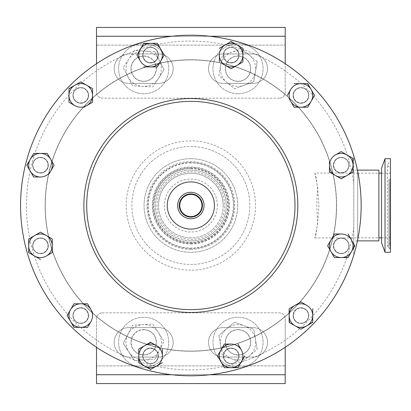 <?xml version="1.0" encoding="UTF-8"?>
<svg xmlns="http://www.w3.org/2000/svg" width="411" height="411" viewBox="0 0 411 411"><rect width="100%" height="100%" fill="white"/><g stroke="black" fill="none" stroke-linecap="round" stroke-linejoin="round"><path stroke-width="0.31" stroke-dasharray="2.06 1.54" d="M223.168 205.5A32.315 32.315 0 0 1 190.853 237.815A32.315 32.315 0 0 1 158.538 205.5A32.315 32.315 0 0 0 190.853 237.815A32.315 32.315 0 0 0 223.168 205.5A32.315 32.315 0 0 0 190.853 173.185A32.315 32.315 0 0 0 158.538 205.5A32.315 32.315 0 0 1 190.853 173.185A32.315 32.315 0 0 1 223.168 205.5A32.315 32.315 0 0 0 190.853 173.185A32.315 32.315 0 0 0 158.538 205.5A32.315 32.315 0 0 1 190.853 173.185M217.347 205.5A26.494 26.494 0 0 0 190.853 179.006A26.494 26.494 0 0 0 164.359 205.5A26.494 26.494 0 0 0 190.853 231.994A26.494 26.494 0 0 0 217.347 205.5M190.853 158.703A46.797 46.797 0 0 1 237.65 205.5A46.797 46.797 0 0 1 190.853 252.297A46.797 46.797 0 0 1 144.055 205.5A46.797 46.797 0 0 1 190.853 158.703A46.797 46.797 0 0 1 237.65 205.5A46.797 46.797 0 0 1 190.853 252.297A46.797 46.797 0 0 1 144.055 205.5A46.797 46.797 0 0 1 190.853 158.703M190.853 146.532A58.968 58.968 0 0 1 249.821 205.5A58.968 58.968 0 0 1 190.853 264.468A58.968 58.968 0 0 1 131.885 205.5A58.968 58.968 0 0 1 190.853 146.532A58.968 58.968 0 0 1 249.821 205.5A58.968 58.968 0 0 1 190.853 264.468A58.968 58.968 0 0 1 131.885 205.5A58.968 58.968 0 0 1 190.853 146.532A58.968 58.968 0 0 1 249.821 205.5A58.968 58.968 0 0 1 190.853 264.468M353.794 227.381L353.794 255.02A170.303 170.303 0 0 1 20.55 205.5A170.303 170.303 0 0 1 353.794 155.98L353.794 255.02A170.303 170.303 0 0 1 20.55 205.5A170.303 170.303 0 0 1 353.794 155.98L353.794 227.381A164.405 164.405 0 0 1 190.853 369.905A164.405 164.405 0 0 1 26.448 205.5A164.405 164.405 0 0 1 190.853 41.095A164.405 164.405 0 0 1 353.794 183.619M357.662 171.197L357.662 239.803M357.426 170.062L353.794 170.062L353.794 240.938L353.794 170.062M357.426 240.938L353.794 240.938M314.759 173.067C316.167 174.988 317.559 185.793 318.931 205.485C317.559 225.213 316.167 236.027 314.759 237.933C315.093 237.553 316.105 232.436 317.785 222.587C316.537 211.12 316.537 199.731 317.785 188.413C316.105 178.569 315.098 173.452 314.759 173.067L357.662 173.067L357.662 237.933L357.662 173.067M314.759 237.933L357.662 237.933M190.853 240.882A35.382 35.382 0 0 1 155.471 205.5A35.382 35.382 0 0 1 190.853 170.118A35.382 35.382 0 0 1 226.235 205.5A35.382 35.382 0 0 1 190.853 240.882A35.382 35.382 0 0 1 155.471 205.5A35.382 35.382 0 0 1 190.853 170.118A35.382 35.382 0 0 1 226.235 205.5A35.382 35.382 0 0 1 190.853 240.882A35.382 35.382 0 0 0 226.235 205.5A35.382 35.382 0 0 0 190.853 170.118M357.662 240.938L357.662 170.062M300.975 323.174A7.547 7.547 0 0 0 308.527 315.627A7.547 7.547 0 0 0 300.975 308.075A7.547 7.547 0 0 0 293.428 315.627A7.547 7.547 0 0 0 300.975 323.174M231.162 363.483A7.547 7.547 0 0 0 238.709 355.936A7.547 7.547 0 0 0 231.162 348.384A7.547 7.547 0 0 0 223.615 355.936A7.547 7.547 0 0 0 231.162 363.483M150.544 363.483A7.547 7.547 0 0 0 158.091 355.936A7.547 7.547 0 0 0 150.544 348.384A7.547 7.547 0 0 0 142.997 355.936A7.547 7.547 0 0 0 150.544 363.483M80.726 323.174A7.547 7.547 0 0 0 88.273 315.627A7.547 7.547 0 0 0 80.726 308.075A7.547 7.547 0 0 0 73.179 315.627A7.547 7.547 0 0 0 80.726 323.174M40.417 253.356A7.547 7.547 0 0 0 47.964 245.809A7.547 7.547 0 0 0 40.417 238.262A7.547 7.547 0 0 0 32.87 245.809A7.547 7.547 0 0 0 40.417 253.356M40.417 172.738A7.547 7.547 0 0 0 47.964 165.191A7.547 7.547 0 0 0 40.417 157.644A7.547 7.547 0 0 0 32.87 165.191A7.547 7.547 0 0 0 40.417 172.738M80.726 102.925A7.547 7.547 0 0 0 88.273 95.373A7.547 7.547 0 0 0 80.726 87.826A7.547 7.547 0 0 0 73.179 95.373A7.547 7.547 0 0 0 80.726 102.925M150.544 62.616A7.547 7.547 0 0 0 158.091 55.064A7.547 7.547 0 0 0 150.544 47.517A7.547 7.547 0 0 0 142.997 55.064A7.547 7.547 0 0 0 150.544 62.616M231.162 62.616A7.547 7.547 0 0 0 238.709 55.064A7.547 7.547 0 0 0 231.162 47.517A7.547 7.547 0 0 0 223.615 55.064A7.547 7.547 0 0 0 231.162 62.616M300.975 102.925A7.547 7.547 0 0 0 308.527 95.373A7.547 7.547 0 0 0 300.975 87.826A7.547 7.547 0 0 0 293.428 95.373A7.547 7.547 0 0 0 300.975 102.925M341.284 172.738A7.547 7.547 0 0 0 348.836 165.191A7.547 7.547 0 0 0 341.284 157.644A7.547 7.547 0 0 0 333.737 165.191A7.547 7.547 0 0 0 341.284 172.738M341.284 253.356A7.547 7.547 0 0 0 348.836 245.809A7.547 7.547 0 0 0 341.284 238.262A7.547 7.547 0 0 0 333.737 245.809A7.547 7.547 0 0 0 341.284 253.356M190.853 59.908A145.592 145.592 0 0 1 336.445 205.5A145.592 145.592 0 0 1 190.853 351.092A145.592 145.592 0 0 1 45.256 205.5A145.592 145.592 0 0 1 190.853 59.908M238.026 55.953A12.736 12.736 0 0 1 250.767 68.694A12.736 12.736 0 0 1 238.026 81.429A12.736 12.736 0 0 1 225.29 68.694A12.736 12.736 0 0 1 238.026 55.953M143.675 55.953A12.736 12.736 0 0 1 156.416 68.694A12.736 12.736 0 0 1 143.675 81.429A12.736 12.736 0 0 1 130.939 68.694A12.736 12.736 0 0 1 143.675 55.953M143.675 329.571A12.736 12.736 0 0 1 156.416 342.306A12.736 12.736 0 0 1 143.675 355.047A12.736 12.736 0 0 1 130.939 342.306A12.736 12.736 0 0 1 143.675 329.571M238.026 329.571A12.736 12.736 0 0 1 250.767 342.306A12.736 12.736 0 0 1 238.026 355.047A12.736 12.736 0 0 1 225.29 342.306A12.736 12.736 0 0 1 238.026 329.571M390.45 178.554L390.45 249.405L390.45 178.554M385.025 252.297L385.025 158.703M390.45 252.297L390.45 158.703M381.547 242.742L381.547 168.258M390.45 228.352L390.45 168.263L390.45 228.352M390.45 185.669L390.45 237.815L390.45 185.669M357.662 185.669L357.662 237.815L357.662 185.669M357.662 227.216L357.662 170.118L357.662 227.216M378.885 170.118L378.885 240.882M361.156 205.5A170.303 170.303 0 0 1 190.853 375.803A170.303 170.303 0 0 1 20.55 205.5A170.303 170.303 0 0 1 190.853 35.197A170.303 170.303 0 0 1 361.156 205.5M48.221 245.793A7.742 7.742 0 0 1 40.478 253.53A7.742 7.742 0 0 1 32.741 245.793A7.742 7.742 0 0 1 40.478 238.051A7.742 7.742 0 0 1 48.221 245.793A7.742 7.742 0 0 0 40.478 238.051A7.742 7.742 0 0 0 32.741 245.793A7.742 7.742 0 0 0 40.478 253.53A7.742 7.742 0 0 0 48.221 245.793M88.509 315.581A7.742 7.742 0 0 1 80.772 323.318A7.742 7.742 0 0 1 73.03 315.581A7.742 7.742 0 0 1 80.772 307.839A7.742 7.742 0 0 1 88.509 315.581A7.742 7.742 0 0 0 80.772 307.839A7.742 7.742 0 0 0 73.03 315.581A7.742 7.742 0 0 0 80.772 323.318A7.742 7.742 0 0 0 88.509 315.581M158.302 355.875A7.742 7.742 0 0 1 150.56 363.612A7.742 7.742 0 0 1 142.823 355.875A7.742 7.742 0 0 1 150.56 348.132A7.742 7.742 0 0 1 158.302 355.875A7.742 7.742 0 0 0 150.56 348.132A7.742 7.742 0 0 0 142.823 355.875A7.742 7.742 0 0 0 150.56 363.612A7.742 7.742 0 0 0 158.302 355.875M238.883 355.875A7.742 7.742 0 0 1 231.146 363.612A7.742 7.742 0 0 1 223.404 355.875A7.742 7.742 0 0 1 231.146 348.132A7.742 7.742 0 0 1 238.883 355.875A7.742 7.742 0 0 0 231.146 348.132A7.742 7.742 0 0 0 223.404 355.875A7.742 7.742 0 0 0 231.146 363.612A7.742 7.742 0 0 0 238.883 355.875M308.671 315.581A7.742 7.742 0 0 1 300.934 323.318A7.742 7.742 0 0 1 293.192 315.581A7.742 7.742 0 0 1 300.934 307.839A7.742 7.742 0 0 1 308.671 315.581A7.742 7.742 0 0 0 300.934 307.839A7.742 7.742 0 0 0 293.192 315.581A7.742 7.742 0 0 0 300.934 323.318A7.742 7.742 0 0 0 308.671 315.581M348.965 245.793A7.742 7.742 0 0 1 341.228 253.53A7.742 7.742 0 0 1 333.485 245.793A7.742 7.742 0 0 1 341.228 238.051A7.742 7.742 0 0 1 348.965 245.793A7.742 7.742 0 0 0 341.228 238.051A7.742 7.742 0 0 0 333.485 245.793A7.742 7.742 0 0 0 341.228 253.53A7.742 7.742 0 0 0 348.965 245.793M348.965 165.207A7.742 7.742 0 0 1 341.228 172.949A7.742 7.742 0 0 1 333.485 165.207A7.742 7.742 0 0 1 341.228 157.47A7.742 7.742 0 0 1 348.965 165.207A7.742 7.742 0 0 0 341.228 157.47A7.742 7.742 0 0 0 333.485 165.207A7.742 7.742 0 0 0 341.228 172.949A7.742 7.742 0 0 0 348.965 165.207M308.671 95.419A7.742 7.742 0 0 1 300.934 103.161A7.742 7.742 0 0 1 293.192 95.419A7.742 7.742 0 0 1 300.934 87.682A7.742 7.742 0 0 1 308.671 95.419A7.742 7.742 0 0 0 300.934 87.682A7.742 7.742 0 0 0 293.192 95.419A7.742 7.742 0 0 0 300.934 103.161A7.742 7.742 0 0 0 308.671 95.419M238.883 55.125A7.742 7.742 0 0 1 231.146 62.868A7.742 7.742 0 0 1 223.404 55.125A7.742 7.742 0 0 1 231.146 47.388A7.742 7.742 0 0 1 238.883 55.125A7.742 7.742 0 0 0 231.146 47.388A7.742 7.742 0 0 0 223.404 55.125A7.742 7.742 0 0 0 231.146 62.868A7.742 7.742 0 0 0 238.883 55.125M158.302 55.125A7.742 7.742 0 0 1 150.56 62.868A7.742 7.742 0 0 1 142.823 55.125A7.742 7.742 0 0 1 150.56 47.388A7.742 7.742 0 0 1 158.302 55.125A7.742 7.742 0 0 0 150.56 47.388A7.742 7.742 0 0 0 142.823 55.125A7.742 7.742 0 0 0 150.56 62.868A7.742 7.742 0 0 0 158.302 55.125M88.509 95.419A7.742 7.742 0 0 1 80.772 103.161A7.742 7.742 0 0 1 73.03 95.419A7.742 7.742 0 0 1 80.772 87.682A7.742 7.742 0 0 1 88.509 95.419A7.742 7.742 0 0 0 80.772 87.682A7.742 7.742 0 0 0 73.03 95.419A7.742 7.742 0 0 0 80.772 103.161A7.742 7.742 0 0 0 88.509 95.419M48.221 165.207A7.742 7.742 0 0 1 40.478 172.949A7.742 7.742 0 0 1 32.741 165.207A7.742 7.742 0 0 1 40.478 157.47A7.742 7.742 0 0 1 48.221 165.207A7.742 7.742 0 0 0 40.478 157.47A7.742 7.742 0 0 0 32.741 165.207A7.742 7.742 0 0 0 40.478 172.949A7.742 7.742 0 0 0 48.221 165.207M336.578 205.5A145.725 145.725 0 0 1 190.853 351.225A145.725 145.725 0 0 1 45.128 205.5A145.725 145.725 0 0 1 190.853 59.775A145.725 145.725 0 0 1 336.578 205.5M336.445 205.5A145.592 145.592 0 0 1 190.853 351.092A145.592 145.592 0 0 1 45.256 205.5A145.592 145.592 0 0 1 190.853 59.908A145.592 145.592 0 0 1 336.445 205.5M184.75 182.715A23.586 23.586 0 0 1 213.638 199.397A23.586 23.586 0 0 1 196.956 228.285A23.586 23.586 0 0 1 168.068 211.603A23.586 23.586 0 0 1 184.75 182.715M163.167 102.175A106.968 106.968 0 0 1 294.178 177.814A106.968 106.968 0 0 1 218.539 308.825A106.968 106.968 0 0 1 87.528 233.186A106.968 106.968 0 0 1 163.167 102.175M234.928 369.998A170.303 170.303 0 0 0 355.351 161.42A170.303 170.303 0 0 0 146.773 41.002A170.303 170.303 0 0 0 26.355 249.58A170.303 170.303 0 0 0 234.928 369.998M152.589 363.437A7.83 7.83 0 0 0 158.122 353.845A7.83 7.83 0 0 0 148.535 348.307A7.83 7.83 0 0 0 142.997 357.899A7.83 7.83 0 0 0 152.589 363.437A7.83 7.83 0 0 0 158.122 353.845A7.83 7.83 0 0 0 148.535 348.307A7.83 7.83 0 0 0 142.997 357.899A7.83 7.83 0 0 0 152.589 363.437M82.796 323.144A7.83 7.83 0 0 0 88.334 313.552A7.83 7.83 0 0 0 78.742 308.019A7.83 7.83 0 0 0 73.209 317.605A7.83 7.83 0 0 0 82.796 323.144A7.83 7.83 0 0 0 88.334 313.552A7.83 7.83 0 0 0 78.742 308.019A7.83 7.83 0 0 0 73.209 317.605A7.83 7.83 0 0 0 82.796 323.144M42.508 253.356A7.83 7.83 0 0 0 48.041 243.764A7.83 7.83 0 0 0 38.454 238.226A7.83 7.83 0 0 0 32.916 247.818A7.83 7.83 0 0 0 42.508 253.356A7.83 7.83 0 0 0 48.041 243.764A7.83 7.83 0 0 0 38.454 238.226A7.83 7.83 0 0 0 32.916 247.818A7.83 7.83 0 0 0 42.508 253.356M42.508 172.774A7.83 7.83 0 0 0 48.041 163.182A7.83 7.83 0 0 0 38.454 157.644A7.83 7.83 0 0 0 32.916 167.236A7.83 7.83 0 0 0 42.508 172.774A7.83 7.83 0 0 0 48.041 163.182A7.83 7.83 0 0 0 38.454 157.644A7.83 7.83 0 0 0 32.916 167.236A7.83 7.83 0 0 0 42.508 172.774M82.796 102.981A7.83 7.83 0 0 0 88.334 93.395A7.83 7.83 0 0 0 78.742 87.856A7.83 7.83 0 0 0 73.209 97.448A7.83 7.83 0 0 0 82.796 102.981A7.83 7.83 0 0 0 88.334 93.395A7.83 7.83 0 0 0 78.742 87.856A7.83 7.83 0 0 0 73.209 97.448A7.83 7.83 0 0 0 82.796 102.981M152.589 62.693A7.83 7.83 0 0 0 158.122 53.101A7.83 7.83 0 0 0 148.535 47.563A7.83 7.83 0 0 0 142.997 57.155A7.83 7.83 0 0 0 152.589 62.693A7.83 7.83 0 0 0 158.122 53.101A7.83 7.83 0 0 0 148.535 47.563A7.83 7.83 0 0 0 142.997 57.155A7.83 7.83 0 0 0 152.589 62.693M233.171 62.693A7.83 7.83 0 0 0 238.709 53.101A7.83 7.83 0 0 0 229.117 47.563A7.83 7.83 0 0 0 223.579 57.155A7.83 7.83 0 0 0 233.171 62.693A7.83 7.83 0 0 0 238.709 53.101A7.83 7.83 0 0 0 229.117 47.563A7.83 7.83 0 0 0 223.579 57.155A7.83 7.83 0 0 0 233.171 62.693M302.958 102.981A7.83 7.83 0 0 0 308.497 93.395A7.83 7.83 0 0 0 298.905 87.856A7.83 7.83 0 0 0 293.367 97.448A7.83 7.83 0 0 0 302.958 102.981A7.83 7.83 0 0 0 308.497 93.395A7.83 7.83 0 0 0 298.905 87.856A7.83 7.83 0 0 0 293.367 97.448A7.83 7.83 0 0 0 302.958 102.981M343.252 172.774A7.83 7.83 0 0 0 348.79 163.182A7.83 7.83 0 0 0 339.198 157.644A7.83 7.83 0 0 0 333.66 167.236A7.83 7.83 0 0 0 343.252 172.774A7.83 7.83 0 0 0 348.79 163.182A7.83 7.83 0 0 0 339.198 157.644A7.83 7.83 0 0 0 333.66 167.236A7.83 7.83 0 0 0 343.252 172.774M343.252 253.356A7.83 7.83 0 0 0 348.79 243.764A7.83 7.83 0 0 0 339.198 238.226A7.83 7.83 0 0 0 333.66 247.818A7.83 7.83 0 0 0 343.252 253.356A7.83 7.83 0 0 0 348.79 243.764A7.83 7.83 0 0 0 339.198 238.226A7.83 7.83 0 0 0 333.66 247.818A7.83 7.83 0 0 0 343.252 253.356M302.958 323.144A7.83 7.83 0 0 0 308.497 313.552A7.83 7.83 0 0 0 298.905 308.019A7.83 7.83 0 0 0 293.367 317.605A7.83 7.83 0 0 0 302.958 323.144A7.83 7.83 0 0 0 308.497 313.552A7.83 7.83 0 0 0 298.905 308.019A7.83 7.83 0 0 0 293.367 317.605A7.83 7.83 0 0 0 302.958 323.144M233.171 363.437A7.83 7.83 0 0 0 238.709 353.845A7.83 7.83 0 0 0 229.117 348.307A7.83 7.83 0 0 0 223.579 357.899A7.83 7.83 0 0 0 233.171 363.437A7.83 7.83 0 0 0 238.709 353.845A7.83 7.83 0 0 0 229.117 348.307A7.83 7.83 0 0 0 223.579 357.899A7.83 7.83 0 0 0 233.171 363.437M153.133 64.743A145.725 145.725 0 0 1 331.61 167.786A145.725 145.725 0 0 1 228.567 346.257A145.725 145.725 0 0 1 50.096 243.214A145.725 145.725 0 0 1 153.133 64.743M312.771 92.336L309.519 86.706M307.438 83.623L300.934 83.623A11.796 11.796 0 0 1 311.148 101.317L312.771 98.501M297.682 107.214L304.186 107.214M289.092 98.501L290.721 101.317M300.934 83.623A11.796 11.796 0 0 1 312.725 95.419A11.796 11.796 0 0 1 300.934 107.214A11.796 11.796 0 0 1 289.139 95.419A11.796 11.796 0 0 1 300.934 83.623A11.796 11.796 0 0 0 289.139 95.419A11.796 11.796 0 0 0 300.934 107.214M353.018 168.459L353.018 161.955M341.49 178.672L349.941 173.796M332.514 173.796L335.33 175.42A11.796 11.796 0 0 1 331.009 159.309A11.796 11.796 0 0 1 347.12 154.993A11.796 11.796 0 0 1 351.441 171.104A11.796 11.796 0 0 1 335.33 175.42A11.796 11.796 0 0 1 331.009 159.309A11.796 11.796 0 0 1 347.12 154.993M329.432 161.955L329.432 171.711M352.756 158.245L341.228 151.587M353.018 165.207A11.796 11.796 0 0 1 335.33 175.42M348.189 257.322L353.064 248.871M337.976 257.584L344.48 257.584M329.386 248.871L332.638 254.507M334.266 234.265L329.386 242.711M354.693 245.526L351.441 239.896A11.796 11.796 0 0 1 351.441 251.691A11.796 11.796 0 0 1 331.009 251.691A11.796 11.796 0 0 0 341.228 257.584M348.189 234.265L348.035 233.998M341.228 233.998A11.796 11.796 0 0 1 351.441 239.896A11.796 11.796 0 0 0 331.009 239.896M306.832 325.795L309.647 324.166M289.401 322.543L297.852 327.423M289.139 312.329L289.139 318.833M300.667 302.116L292.221 306.991M312.725 322.085L312.725 308.774M312.725 315.581A11.796 11.796 0 0 1 300.934 327.377A11.796 11.796 0 0 1 289.139 315.581A11.796 11.796 0 0 1 300.934 303.786A11.796 11.796 0 0 1 312.725 315.581A11.796 11.796 0 0 1 300.934 327.377A11.796 11.796 0 0 1 289.139 315.581A11.796 11.796 0 0 1 300.934 303.786A11.796 11.796 0 0 1 312.725 315.581M227.894 367.665L234.398 367.665M241.36 349.977A11.796 11.796 0 0 1 225.249 366.088A11.796 11.796 0 0 1 220.933 349.977A11.796 11.796 0 0 0 220.933 361.772L222.556 364.588M222.556 347.161L219.304 352.792M220.933 349.977A11.796 11.796 0 0 1 231.146 344.079L224.334 344.079M238.108 367.403L244.761 355.875M139.031 362.836L147.477 367.711M147.477 344.033L144.662 345.661A11.796 11.796 0 0 0 138.764 355.875L138.764 359.127M159.273 347.285L150.822 342.409M150.822 369.34L162.355 362.682M144.662 345.661A11.796 11.796 0 0 1 160.773 349.977A11.796 11.796 0 0 1 156.457 366.088A11.796 11.796 0 0 1 140.346 361.772A11.796 11.796 0 0 1 144.662 345.661A11.796 11.796 0 0 1 160.773 349.977A11.796 11.796 0 0 1 144.662 366.088M68.93 318.664L72.182 324.294M73.965 303.786L68.93 312.499M74.268 327.377L80.772 327.377A11.796 11.796 0 0 1 68.976 315.581A11.796 11.796 0 0 1 80.772 303.786L77.52 303.786M92.609 312.499L90.985 309.683M87.276 327.377L87.579 327.377M80.772 327.377A11.796 11.796 0 0 1 68.976 315.581A11.796 11.796 0 0 1 80.772 303.786A11.796 11.796 0 0 1 92.567 315.581A11.796 11.796 0 0 1 80.772 327.377A11.796 11.796 0 0 0 92.567 315.581A11.796 11.796 0 0 0 80.772 303.786M28.683 242.541L28.683 249.045M37.401 233.951L31.765 237.204M49.192 237.204L46.376 235.58A11.796 11.796 0 0 1 50.692 251.691A11.796 11.796 0 0 1 34.581 256.007A11.796 11.796 0 0 1 30.265 239.896A11.796 11.796 0 0 1 46.376 235.58A11.796 11.796 0 0 1 50.692 251.691A11.796 11.796 0 0 1 34.581 256.007A11.796 11.796 0 0 1 30.265 239.896A11.796 11.796 0 0 1 46.376 235.58M52.274 252.297L52.274 242.541M28.95 252.755L34.581 256.007M40.216 259.259L40.478 259.413M33.671 153.416L28.642 162.129M40.478 153.416L37.226 153.416M52.32 162.129L49.068 156.493M49.068 173.92L52.32 168.289M27.013 165.474L30.265 171.104A11.796 11.796 0 0 1 34.581 154.993A11.796 11.796 0 0 1 50.692 159.309A11.796 11.796 0 0 1 46.376 175.42A11.796 11.796 0 0 1 30.265 171.104A11.796 11.796 0 0 0 46.376 175.42A11.796 11.796 0 0 0 50.692 159.309A11.796 11.796 0 0 0 30.265 159.309M77.689 83.577L72.059 86.834M68.976 88.915L68.976 95.419A11.796 11.796 0 0 1 86.67 85.205L83.849 83.577M92.567 102.226L92.567 95.419A11.796 11.796 0 0 1 80.772 107.214A11.796 11.796 0 0 1 68.976 95.419A11.796 11.796 0 0 1 86.67 85.205A11.796 11.796 0 0 1 80.772 107.214A11.796 11.796 0 0 1 68.976 95.419M83.849 107.261L89.485 104.009M68.976 101.923L68.976 102.226M153.812 43.335L147.308 43.335M162.402 52.048L159.149 46.412M159.149 63.839L162.402 58.208M143.752 66.921L150.56 66.921M143.598 43.597L140.346 49.228M137.094 54.863L136.94 55.125M239.86 46.541L234.224 43.289M242.937 58.377L242.937 51.873M234.224 66.967L239.86 63.715M222.433 63.715L231.146 68.745M230.879 41.66L225.249 44.912A11.796 11.796 0 0 1 241.36 49.228A11.796 11.796 0 0 1 237.039 65.339A11.796 11.796 0 0 1 220.933 61.023A11.796 11.796 0 0 1 225.249 44.912A11.796 11.796 0 0 1 241.36 49.228A11.796 11.796 0 0 1 237.039 65.339A11.796 11.796 0 0 1 220.933 61.023A11.796 11.796 0 0 1 225.249 44.912M96.503 365.872L96.503 318.72A5.898 5.898 0 0 1 102.401 312.822A5.898 5.898 0 0 0 96.503 318.72L96.503 347.28L96.503 318.72A5.898 5.898 0 0 1 102.401 312.822A5.898 5.898 0 0 0 96.503 318.72L96.503 374.74L285.203 374.719L285.203 365.872L285.203 383.586L96.503 383.586L96.503 365.872L96.503 374.719L285.203 374.719L285.203 318.72A5.898 5.898 0 0 0 279.305 312.822A5.898 5.898 0 0 1 285.203 318.72L285.203 365.872L96.503 365.872L285.203 365.872M102.401 312.822L279.305 312.822A5.898 5.898 0 0 1 285.203 318.72A5.898 5.898 0 0 0 279.305 312.822L102.401 312.822M223.286 327.567A14.745 14.745 0 0 0 208.541 342.306A14.745 14.745 0 0 0 223.286 357.051L252.77 357.051A14.745 14.745 0 0 0 267.51 342.306A14.745 14.745 0 0 0 252.77 327.567L223.286 327.567A14.745 14.745 0 0 0 208.541 342.306A14.745 14.745 0 0 0 223.286 357.051L252.77 357.051A14.745 14.745 0 0 0 267.51 342.306A14.745 14.745 0 0 0 252.77 327.567L223.286 327.567A14.745 14.745 0 0 0 208.541 342.306A14.745 14.745 0 0 0 223.286 357.051A14.745 14.745 0 0 1 208.541 342.306A14.745 14.745 0 0 1 223.286 327.567L252.77 327.567L223.286 327.567M128.936 327.567A14.745 14.745 0 0 0 114.191 342.306A14.745 14.745 0 0 0 128.936 357.051L158.42 357.051A14.745 14.745 0 0 0 173.159 342.306A14.745 14.745 0 0 0 158.42 327.567L128.936 327.567A14.745 14.745 0 0 0 114.191 342.306A14.745 14.745 0 0 0 128.936 357.051L158.42 357.051A14.745 14.745 0 0 0 173.159 342.306A14.745 14.745 0 0 0 158.42 327.567L128.936 327.567A14.745 14.745 0 0 0 114.191 342.306A14.745 14.745 0 0 0 128.936 357.051L158.42 357.051A14.745 14.745 0 0 0 173.159 342.306A14.745 14.745 0 0 0 158.42 327.567L128.936 327.567L158.42 327.567A14.745 14.745 0 0 1 173.159 342.306A14.745 14.745 0 0 1 158.42 357.051L128.936 357.051A14.745 14.745 0 0 1 114.191 342.306A14.745 14.745 0 0 1 128.936 327.567M285.203 347.28L285.203 318.72L285.203 347.28M252.77 327.567A14.745 14.745 0 0 1 267.51 342.306A14.745 14.745 0 0 1 252.77 357.051A14.745 14.745 0 0 0 267.51 342.306A14.745 14.745 0 0 0 252.77 327.567M223.286 357.051L252.77 357.051L223.286 357.051M224.437 353.63A17.688 17.688 0 0 1 220.594 345.317L218.858 335.253L234.553 322.178L253.721 329.232L257.199 349.36L249.349 355.9A17.688 17.688 0 0 1 224.437 353.63M222.33 355.381L220.594 345.317A17.688 17.688 0 0 1 244.134 325.707A17.688 17.688 0 0 1 249.349 355.9L241.504 362.435L222.33 355.381L218.858 335.253L234.553 322.178L253.721 329.232L257.199 349.36M126.007 343.221A17.688 17.688 0 0 1 127.919 334.266L132.563 325.168L152.964 324.115L164.076 341.253L154.793 359.445L144.59 359.974A17.688 17.688 0 0 1 128.833 351.934L123.279 343.365L127.919 334.266A17.688 17.688 0 0 1 158.518 332.684A17.688 17.688 0 0 1 144.59 359.974L134.392 360.504L128.833 351.934A17.688 17.688 0 0 1 126.007 343.221M134.392 360.504L123.279 343.365L132.563 325.168L152.964 324.115L164.076 341.253L154.793 359.445M149.933 366.566A25.05 25.05 0 0 0 167.935 336.054A25.05 25.05 0 0 0 137.423 318.052A25.05 25.05 0 0 0 119.421 348.564A25.05 25.05 0 0 0 149.933 366.566A25.05 25.05 0 0 0 167.935 336.054A25.05 25.05 0 0 0 137.423 318.052A25.05 25.05 0 0 0 119.421 348.564A25.05 25.05 0 0 0 149.933 366.566M146.804 354.436A12.525 12.525 0 0 0 155.805 339.178A12.525 12.525 0 0 0 140.552 330.182A12.525 12.525 0 0 0 131.551 345.435A12.525 12.525 0 0 0 146.804 354.436M238.026 367.357A25.05 25.05 0 0 0 263.076 342.306A25.05 25.05 0 0 0 238.026 317.256A25.05 25.05 0 0 0 212.975 342.306A25.05 25.05 0 0 0 238.026 367.357A25.05 25.05 0 0 0 263.076 342.306A25.05 25.05 0 0 0 238.026 317.256A25.05 25.05 0 0 0 212.975 342.306A25.05 25.05 0 0 0 238.026 367.357M238.026 354.832A12.525 12.525 0 0 0 250.551 342.306A12.525 12.525 0 0 0 238.026 329.781A12.525 12.525 0 0 0 225.5 342.306A12.525 12.525 0 0 0 238.026 354.832M285.203 45.128L285.203 92.28A5.898 5.898 0 0 1 279.305 98.178A5.898 5.898 0 0 0 285.203 92.28L285.203 63.72L285.203 92.28A5.898 5.898 0 0 1 279.305 98.178A5.898 5.898 0 0 0 285.203 92.28L285.203 36.26L96.503 36.281L96.503 45.128L96.503 27.414L285.203 27.414L285.203 45.128L285.203 36.281L96.503 36.281L96.503 92.28A5.898 5.898 0 0 0 102.401 98.178A5.898 5.898 0 0 1 96.503 92.28L96.503 45.128L285.203 45.128L96.503 45.128M279.305 98.178L102.401 98.178A5.898 5.898 0 0 1 96.503 92.28A5.898 5.898 0 0 0 102.401 98.178L279.305 98.178M158.42 83.433A14.745 14.745 0 0 0 173.159 68.694A14.745 14.745 0 0 0 158.42 53.949L128.936 53.949A14.745 14.745 0 0 0 114.191 68.694A14.745 14.745 0 0 0 128.936 83.433L158.42 83.433A14.745 14.745 0 0 0 173.159 68.694A14.745 14.745 0 0 0 158.42 53.949L128.936 53.949A14.745 14.745 0 0 0 114.191 68.694A14.745 14.745 0 0 0 128.936 83.433L158.42 83.433A14.745 14.745 0 0 0 173.159 68.694A14.745 14.745 0 0 0 158.42 53.949A14.745 14.745 0 0 1 173.159 68.694A14.745 14.745 0 0 1 158.42 83.433L128.936 83.433L158.42 83.433M252.77 83.433A14.745 14.745 0 0 0 267.51 68.694A14.745 14.745 0 0 0 252.77 53.949L223.286 53.949A14.745 14.745 0 0 0 208.541 68.694A14.745 14.745 0 0 0 223.286 83.433L252.77 83.433A14.745 14.745 0 0 0 267.51 68.694A14.745 14.745 0 0 0 252.77 53.949L223.286 53.949A14.745 14.745 0 0 0 208.541 68.694A14.745 14.745 0 0 0 223.286 83.433L252.77 83.433A14.745 14.745 0 0 0 267.51 68.694A14.745 14.745 0 0 0 252.77 53.949L223.286 53.949A14.745 14.745 0 0 0 208.541 68.694A14.745 14.745 0 0 0 223.286 83.433L252.77 83.433L223.286 83.433A14.745 14.745 0 0 1 208.541 68.694A14.745 14.745 0 0 1 223.286 53.949L252.77 53.949A14.745 14.745 0 0 1 267.51 68.694A14.745 14.745 0 0 1 252.77 83.433M96.503 63.72L96.503 92.28L96.503 63.72M128.936 83.433A14.745 14.745 0 0 1 114.191 68.694A14.745 14.745 0 0 1 128.936 53.949A14.745 14.745 0 0 0 114.191 68.694A14.745 14.745 0 0 0 128.936 83.433M158.42 53.949L128.936 53.949L158.42 53.949M251.619 80.017A17.688 17.688 0 0 1 244.134 85.293L234.553 88.822L218.858 75.747L222.33 55.619L241.504 48.565L249.349 55.1A17.688 17.688 0 0 1 255.462 71.704L253.721 81.768L244.134 85.293A17.688 17.688 0 0 1 220.594 65.683A17.688 17.688 0 0 1 249.349 55.1L257.199 61.64L255.462 71.704A17.688 17.688 0 0 1 251.619 80.017M257.199 61.64L253.721 81.768L234.553 88.822L218.858 75.747L222.33 55.619M137.423 92.948A25.05 25.05 0 0 0 167.935 74.946A25.05 25.05 0 0 0 149.933 44.434A25.05 25.05 0 0 0 119.421 62.436A25.05 25.05 0 0 0 137.423 92.948A25.05 25.05 0 0 0 167.935 74.946A25.05 25.05 0 0 0 149.933 44.434A25.05 25.05 0 0 0 119.421 62.436A25.05 25.05 0 0 0 137.423 92.948M140.552 80.818A12.525 12.525 0 0 0 155.805 71.822A12.525 12.525 0 0 0 146.804 56.564A12.525 12.525 0 0 0 131.551 65.565A12.525 12.525 0 0 0 140.552 80.818M161.343 69.608A17.688 17.688 0 0 1 158.518 78.316L152.964 86.885L142.761 86.361L132.563 85.832L127.919 76.734L123.279 67.635L128.833 59.066L134.392 50.496L144.59 51.026A17.688 17.688 0 0 1 159.432 60.648L164.076 69.747L158.518 78.316A17.688 17.688 0 0 1 127.919 76.734A17.688 17.688 0 0 1 144.59 51.026L154.793 51.555L159.432 60.648A17.688 17.688 0 0 1 161.343 69.608M154.793 51.555L164.076 69.747L152.964 86.885L132.563 85.832L123.279 67.635L134.392 50.496M238.026 93.744A25.05 25.05 0 0 0 263.076 68.694A25.05 25.05 0 0 0 238.026 43.643A25.05 25.05 0 0 0 212.975 68.694A25.05 25.05 0 0 0 238.026 93.744A25.05 25.05 0 0 0 263.076 68.694A25.05 25.05 0 0 0 238.026 43.643A25.05 25.05 0 0 0 212.975 68.694A25.05 25.05 0 0 0 238.026 93.744M238.026 81.219A12.525 12.525 0 0 0 250.551 68.694A12.525 12.525 0 0 0 238.026 56.168A12.525 12.525 0 0 0 225.5 68.694A12.525 12.525 0 0 0 238.026 81.219M190.853 239.279A33.779 33.779 0 0 0 224.632 205.5A33.779 33.779 0 0 0 190.853 171.721A33.779 33.779 0 0 0 157.074 205.5A33.779 33.779 0 0 0 190.853 239.279M190.853 243.538A38.038 38.038 0 0 0 228.891 205.5A38.038 38.038 0 0 0 190.853 167.462A38.038 38.038 0 0 0 152.815 205.5A38.038 38.038 0 0 0 190.853 243.538M190.853 168.33A37.17 37.17 0 0 1 228.023 205.5A37.17 37.17 0 0 1 190.853 242.67A37.17 37.17 0 0 1 153.683 205.5A37.17 37.17 0 0 1 190.853 168.33M190.853 243.985A38.485 38.485 0 0 0 229.333 205.5A38.485 38.485 0 0 0 190.853 167.015A38.485 38.485 0 0 0 152.368 205.5A38.485 38.485 0 0 0 190.853 243.985M190.853 162.936A42.564 42.564 0 0 0 148.289 205.5A42.564 42.564 0 0 0 190.853 248.064A42.564 42.564 0 0 0 233.417 205.5A42.564 42.564 0 0 0 190.853 162.936M190.853 248.506A43.006 43.006 0 0 1 147.842 205.5A43.006 43.006 0 0 1 190.853 162.494A43.006 43.006 0 0 1 233.859 205.5A43.006 43.006 0 0 1 190.853 248.506M190.853 249.379A43.879 43.879 0 0 0 234.727 205.5A43.879 43.879 0 0 0 190.853 161.621A43.879 43.879 0 0 0 146.974 205.5A43.879 43.879 0 0 0 190.853 249.379M190.853 237.815A32.315 32.315 0 0 1 158.538 205.5M190.853 270.13A64.63 64.63 0 0 1 126.223 205.5A64.63 64.63 0 0 1 190.853 140.87A64.63 64.63 0 0 1 255.483 205.5A64.63 64.63 0 0 1 190.853 270.13M353.794 255.02A170.303 170.303 0 0 1 20.55 205.5A170.303 170.303 0 0 1 190.853 35.197M190.853 168.633A36.867 36.867 0 0 1 227.72 205.5A36.867 36.867 0 0 1 190.853 242.367A36.867 36.867 0 0 1 153.986 205.5A36.867 36.867 0 0 1 190.853 168.633M389.875 179.088L389.875 248.537L389.875 179.088M388.878 179.35L388.878 248.11L388.878 179.35M388.878 181.852L388.878 244.031L388.878 181.852M389.875 182.114L389.875 243.605L389.875 182.114M171.87 374.74L209.836 374.74M96.503 374.74L285.203 374.74M209.836 36.26L171.87 36.26M285.203 36.26L96.503 36.26M390.45 249.405L389.875 248.537L388.878 248.11L387.527 246.071L387.527 164.929L388.878 162.89L389.875 162.463L390.45 161.595M390.45 242.737L389.875 243.605L388.878 244.031L387.527 246.071L387.527 164.929L388.878 166.969L389.875 167.395L390.45 168.263M357.662 173.185L378.885 173.185M381.547 173.185L390.45 173.185M357.662 237.815L378.885 237.815M381.547 237.815L390.45 237.815"/><path stroke-width="0.62" d="M357.426 170.062L357.662 171.197M357.662 239.803L357.426 240.938M385.025 234.219L385.025 252.297L390.45 252.297L390.45 158.703L385.025 158.703L385.025 234.219M385.025 158.703L381.547 168.258L381.547 242.742L385.025 252.297M357.662 240.882L378.885 240.882L378.885 170.118L357.662 170.118M361.156 205.5A170.303 170.303 0 0 1 190.853 375.803A170.303 170.303 0 0 1 20.55 205.5A170.303 170.303 0 0 1 190.853 35.197A170.303 170.303 0 0 1 361.156 205.5M187.431 192.744A13.209 13.209 0 0 0 178.091 208.916A13.209 13.209 0 0 0 194.269 218.256A13.209 13.209 0 0 0 203.609 202.084A13.209 13.209 0 0 0 187.431 192.744M187.853 194.305A11.59 11.59 0 0 0 179.658 208.5A11.59 11.59 0 0 0 193.853 216.695A11.59 11.59 0 0 0 202.048 202.5A11.59 11.59 0 0 0 187.853 194.305M187.981 194.788A11.087 11.087 0 0 0 180.141 208.372A11.087 11.087 0 0 0 193.72 216.212A11.087 11.087 0 0 0 201.56 202.628A11.087 11.087 0 0 0 187.981 194.788M184.75 182.715A23.586 23.586 0 0 1 213.638 199.397A23.586 23.586 0 0 1 196.956 228.285A23.586 23.586 0 0 1 168.068 211.603A23.586 23.586 0 0 1 184.75 182.715M163.167 102.175A106.968 106.968 0 0 1 294.178 177.814A106.968 106.968 0 0 1 218.539 308.825A106.968 106.968 0 0 1 87.528 233.186A106.968 106.968 0 0 1 163.167 102.175A106.968 106.968 0 0 0 87.528 233.186A106.968 106.968 0 0 0 218.539 308.825M146.773 41.002A170.303 170.303 0 0 1 355.351 161.42A170.303 170.303 0 0 1 234.928 369.998A170.303 170.303 0 0 1 26.355 249.58A170.303 170.303 0 0 1 146.773 41.002M300.934 107.214A11.796 11.796 0 0 0 311.148 101.317A11.796 11.796 0 0 1 290.721 101.317A11.796 11.796 0 0 1 290.721 89.521L287.315 95.419L290.721 89.521A11.796 11.796 0 0 1 300.934 83.623L307.741 83.623L311.148 89.521A11.796 11.796 0 0 1 311.148 101.317L307.741 107.214L294.122 107.214L289.092 98.501M300.934 83.623L294.122 83.623L300.934 83.623A11.796 11.796 0 0 1 311.148 89.521L314.554 95.419L307.741 107.214L304.186 107.214M312.771 98.501L314.554 95.419L312.771 92.336M309.519 86.706L307.438 83.623M290.721 101.317L294.122 107.214L297.682 107.214M341.228 151.587L347.12 154.993A11.796 11.796 0 0 1 353.018 165.207L353.018 172.019L347.12 175.42A11.796 11.796 0 0 1 329.432 165.207A11.796 11.796 0 0 1 335.33 154.993L341.228 151.587L335.33 154.993A11.796 11.796 0 0 1 347.12 154.993L353.018 158.399L353.018 165.207A11.796 11.796 0 0 1 347.12 175.42L341.228 178.826L329.432 172.019L329.432 161.955M349.941 173.796L353.018 172.019L353.018 168.459M353.018 161.955L352.756 158.245M335.33 175.42L341.228 178.826L341.49 178.672M329.432 171.711L332.514 173.796M347.12 154.993A11.796 11.796 0 0 1 353.018 165.207M348.035 233.998L351.441 239.896A11.796 11.796 0 0 1 351.441 251.691L348.035 257.584L341.228 257.584A11.796 11.796 0 0 1 331.009 239.896A11.796 11.796 0 0 1 341.228 233.998L334.415 233.998L341.228 233.998A11.796 11.796 0 0 1 351.441 239.896L354.842 245.793L351.441 251.691A11.796 11.796 0 0 1 341.228 257.584L334.415 257.584L327.608 245.793L334.266 234.265M344.48 257.584L348.189 257.322M353.064 248.871L354.693 245.526M332.638 254.507L334.415 257.584L337.976 257.584M329.386 242.711L327.608 245.793L329.386 248.871M341.228 257.584A11.796 11.796 0 0 0 351.441 239.896L348.189 234.265M331.009 239.896A11.796 11.796 0 0 0 331.009 251.691A11.796 11.796 0 0 1 341.228 233.998M297.852 327.423L300.934 329.201L306.832 325.795L300.934 329.201L295.036 325.795A11.796 11.796 0 0 1 295.036 305.368A11.796 11.796 0 0 1 306.832 305.368L300.934 301.962L306.832 305.368A11.796 11.796 0 0 1 312.725 315.581L312.725 322.388L306.832 325.795A11.796 11.796 0 0 1 295.036 325.795L289.139 322.388L289.139 308.774L300.667 302.116M309.647 324.166L312.725 322.085M289.139 318.833L289.401 322.543M292.221 306.991L289.139 308.774L289.139 312.329M312.725 308.774L312.725 315.581A11.796 11.796 0 0 1 306.832 325.795M220.933 349.977L224.334 344.079L231.146 344.079A11.796 11.796 0 0 1 241.36 349.977L237.954 344.079L241.36 349.977A11.796 11.796 0 0 1 241.36 361.772L237.954 367.665L231.146 367.665A11.796 11.796 0 0 1 220.933 361.772L217.527 355.875L220.933 349.977A11.796 11.796 0 0 1 231.146 344.079A11.796 11.796 0 0 1 241.36 361.772A11.796 11.796 0 0 1 231.146 367.665L224.334 367.665L220.933 361.772A11.796 11.796 0 0 1 220.933 349.977A11.796 11.796 0 0 1 241.36 349.977M222.556 364.588L224.334 367.665L227.894 367.665M234.398 367.665L238.108 367.403M219.304 352.792L217.527 355.875L220.933 361.772A11.796 11.796 0 0 0 241.36 361.772L244.761 355.875M224.334 344.079L222.556 347.161M162.355 362.682L156.457 366.088A11.796 11.796 0 0 1 144.662 366.088L138.764 362.682L138.764 355.875A11.796 11.796 0 0 1 156.457 345.661A11.796 11.796 0 0 1 162.355 355.875L162.355 349.062L162.355 355.875A11.796 11.796 0 0 1 156.457 366.088L150.56 369.489L144.662 366.088A11.796 11.796 0 0 1 138.764 355.875L138.764 349.062L150.56 342.255L159.273 347.285M138.764 359.127L139.031 362.836M147.477 367.711L150.822 369.34M144.662 345.661L138.764 349.062L138.764 355.875A11.796 11.796 0 0 0 144.662 366.088M150.822 342.409L147.477 344.033M80.772 303.786A11.796 11.796 0 0 1 90.985 309.683L87.579 303.786L80.772 303.786L87.579 303.786L90.985 309.683A11.796 11.796 0 0 1 90.985 321.479L87.579 327.377L90.985 321.479A11.796 11.796 0 0 1 80.772 327.377L73.965 327.377L70.558 321.479A11.796 11.796 0 0 1 70.558 309.683L73.965 303.786L80.772 303.786A11.796 11.796 0 0 0 70.558 309.683L67.152 315.581L68.93 318.664M90.985 309.683L92.609 312.499M87.579 327.377L80.772 327.377A11.796 11.796 0 0 1 70.558 321.479L67.152 315.581L68.93 312.499M72.182 324.294L74.268 327.377M77.52 303.786L73.965 303.786M80.772 327.377L87.276 327.377M40.478 259.413L34.581 256.007A11.796 11.796 0 0 1 28.683 245.793L28.683 238.981L34.581 235.58A11.796 11.796 0 0 1 52.274 245.793A11.796 11.796 0 0 1 46.376 256.007L52.274 252.601L46.376 256.007A11.796 11.796 0 0 1 34.581 256.007L28.683 252.601L28.683 245.793A11.796 11.796 0 0 1 34.581 235.58L40.478 232.174L52.274 238.981L52.274 252.297M31.765 237.204L28.683 238.981L28.683 242.541M28.683 249.045L28.95 252.755M46.376 235.58L40.478 232.174L37.401 233.951M52.274 242.541L52.274 238.981L49.192 237.204M34.581 256.007L40.216 259.259M30.265 159.309A11.796 11.796 0 0 0 30.265 171.104L33.671 177.002L30.265 171.104A11.796 11.796 0 0 1 30.265 159.309L33.671 153.416L40.478 153.416A11.796 11.796 0 0 1 50.692 171.104A11.796 11.796 0 0 1 40.478 177.002L33.671 177.002L40.478 177.002A11.796 11.796 0 0 1 30.265 171.104L26.859 165.207L30.265 159.309A11.796 11.796 0 0 1 40.478 153.416L47.286 153.416L54.098 165.207L49.068 173.92M28.642 162.129L27.013 165.474M49.068 156.493L47.286 153.416L40.478 153.416M37.226 153.416L33.671 153.416M52.32 168.289L54.098 165.207L52.32 162.129M68.976 102.226L68.976 95.419A11.796 11.796 0 0 1 74.874 85.205L80.772 81.799L92.567 88.612L92.567 95.419A11.796 11.796 0 0 0 86.67 85.205A11.796 11.796 0 0 1 86.67 105.632A11.796 11.796 0 0 1 74.874 105.632L68.976 102.226L74.874 105.632A11.796 11.796 0 0 1 68.976 95.419L68.976 88.612L74.874 85.205A11.796 11.796 0 0 1 86.67 85.205L92.567 88.612L92.567 102.226L83.849 107.261M83.849 83.577L80.772 81.799L77.689 83.577M72.059 86.834L68.976 88.915M89.485 104.009L92.567 102.226M68.976 95.419L68.976 101.923M86.67 85.205A11.796 11.796 0 0 1 86.67 105.632A11.796 11.796 0 0 1 68.976 95.419A11.796 11.796 0 0 1 86.67 85.205M136.94 55.125L140.346 49.228A11.796 11.796 0 0 1 150.56 43.335L157.367 43.335L160.773 49.228A11.796 11.796 0 0 1 150.56 66.921A11.796 11.796 0 0 1 140.346 61.023L136.94 55.125L140.346 61.023A11.796 11.796 0 0 1 140.346 49.228L143.752 43.335L150.56 43.335A11.796 11.796 0 0 1 160.773 49.228L164.179 55.125L157.367 66.921L143.752 66.921M159.149 46.412L157.367 43.335L153.812 43.335M147.308 43.335L143.598 43.597M162.402 58.208L164.179 55.125L162.402 52.048M150.56 66.921L157.367 66.921L159.149 63.839M140.346 49.228L137.094 54.863M225.249 44.912L219.351 48.318L225.249 44.912A11.796 11.796 0 0 1 237.039 44.912L242.937 48.318L242.937 55.125A11.796 11.796 0 0 1 225.249 65.339A11.796 11.796 0 0 1 219.351 55.125L219.351 61.938L219.351 55.125A11.796 11.796 0 0 1 225.249 44.912L231.146 41.511L237.039 44.912A11.796 11.796 0 0 1 242.937 55.125L242.937 61.938L231.146 68.745L222.433 63.715M242.937 51.873L242.937 48.318L239.86 46.541M234.224 43.289L230.879 41.66M239.86 63.715L242.937 61.938L242.937 58.377M231.146 68.745L234.224 66.967M96.503 365.872L96.503 347.28L96.503 383.586L285.203 383.586L285.203 347.28L285.203 365.872M285.203 45.128L285.203 63.72L285.203 27.414L96.503 27.414L96.503 63.72L96.503 45.128M217.804 306.092A104.137 104.137 0 0 0 291.445 178.549A104.137 104.137 0 0 0 163.897 104.908A104.137 104.137 0 0 0 90.261 232.451A104.137 104.137 0 0 0 217.804 306.092M96.503 374.74L171.87 374.74M209.836 374.74L285.203 374.74M285.203 36.26L209.836 36.26M171.87 36.26L96.503 36.26M378.885 173.185L381.547 173.185M378.885 237.815L381.547 237.815"/></g></svg>
